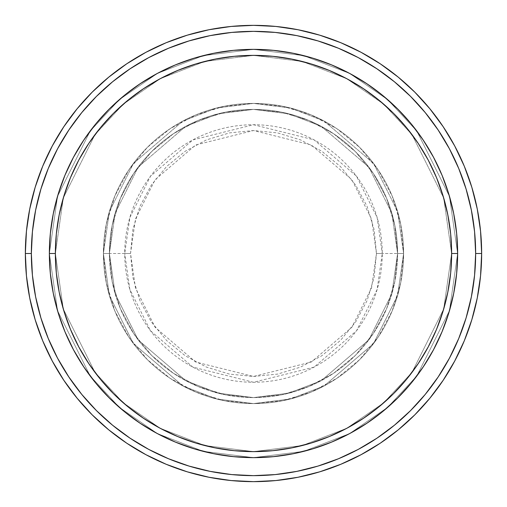<?xml version="1.0" encoding="UTF-8"?>
<svg xmlns="http://www.w3.org/2000/svg" width="507" height="507" viewBox="0 0 507 507"><rect width="100%" height="100%" fill="white"/><g stroke="black" fill="none" stroke-linecap="round" stroke-linejoin="round"><path stroke-width="0.38" stroke-dasharray="2.54 1.9" d="M376.467 253.5L371.549 219.068L351.877 179.719L311.368 144.996L253.5 130.533L195.632 144.996L155.123 179.719L135.451 219.068L130.533 253.5L124.728 253.5L129.881 217.446L150.484 176.24L192.901 139.881L253.5 124.728L314.099 139.881L356.516 176.24L377.119 217.446L382.272 253.5L376.467 253.5L374.109 229.513L367.106 206.444L355.743 185.182L340.451 166.55L321.818 151.257L300.556 139.894L277.487 132.891L253.5 130.533L229.513 132.891L206.444 139.894L185.182 151.257L166.55 166.55L151.257 185.182L139.894 206.444L132.891 229.513L130.533 253.5L132.891 277.487L139.894 300.556L151.257 321.818L166.55 340.451L185.182 355.743L206.444 367.106L229.513 374.109L253.5 376.467L277.487 374.109L300.556 367.106L321.818 355.743L340.451 340.451L355.743 321.818L367.106 300.556L374.109 277.487L376.467 253.5L382.272 253.5A128.772 128.772 0 0 0 253.5 124.728A128.772 128.772 0 0 0 124.728 253.5L103.403 253.5L109.404 295.53L133.423 343.562L182.862 385.941L216.552 398.977L253.5 403.597L290.448 398.977L324.138 385.941L373.577 343.562L397.596 295.53L403.597 253.5L397.596 253.5L391.829 293.845L368.773 339.956L321.311 380.643L288.971 393.159L253.5 397.596L218.029 393.159L185.689 380.643L138.227 339.956L115.171 293.845L109.404 253.5L103.403 253.5L109.404 253.5L115.171 293.845L138.227 339.956L185.689 380.643L218.029 393.159L253.5 397.596L288.971 393.159L321.311 380.643L368.773 339.956L391.829 293.845L397.596 253.5L403.597 253.5L397.596 295.53L373.577 343.562L324.138 385.941L290.448 398.977L253.5 403.597L216.552 398.977L182.862 385.941L133.423 343.562L109.404 295.53L103.403 253.5L109.404 295.53L133.423 343.562L182.862 385.941L216.552 398.977L253.5 403.597L290.448 398.977L324.138 385.941L373.577 343.562L397.596 295.53L403.597 253.5L397.596 253.5L391.829 293.845L368.773 339.956L321.311 380.643L288.971 393.159L253.5 397.596L218.029 393.159L185.689 380.643L138.227 339.956L115.171 293.845L109.404 253.5L103.403 253.5L109.404 253.5L115.171 293.845L138.227 339.956L185.689 380.643L218.029 393.159L253.5 397.596L288.971 393.159L321.311 380.643L368.773 339.956L391.829 293.845L397.596 253.5L403.597 253.5L397.596 295.53L373.577 343.562L324.138 385.941L290.448 398.977L253.5 403.597L216.552 398.977L182.862 385.941L133.423 343.562L109.404 295.53L103.403 253.5L109.404 295.53L133.423 343.562L182.862 385.941L216.552 398.977L253.5 403.597L290.448 398.977L324.138 385.941L373.577 343.562L397.596 295.53L403.597 253.5L397.596 253.5L391.829 293.845L368.773 339.956L321.311 380.643L288.971 393.159L253.5 397.596L218.029 393.159L185.689 380.643L138.227 339.956L115.171 293.845L109.404 253.5L103.403 253.5L109.404 253.5L115.171 293.845L138.227 339.956L185.689 380.643L218.029 393.159L253.5 397.596L288.971 393.159L321.311 380.643L368.773 339.956L391.829 293.845L397.596 253.5L403.597 253.5L397.596 295.53L373.577 343.562L324.138 385.941L290.448 398.977L253.5 403.597L216.552 398.977L182.862 385.941L133.423 343.562L109.404 295.53L103.403 253.5A150.097 150.097 0 0 1 253.5 103.403A150.097 150.097 0 0 1 403.597 253.5A150.097 150.097 0 0 0 253.5 103.403A150.097 150.097 0 0 0 103.403 253.5A150.097 150.097 0 0 1 253.5 103.403A150.097 150.097 0 0 1 403.597 253.5A150.097 150.097 0 0 0 253.5 103.403A150.097 150.097 0 0 0 103.403 253.5A150.097 150.097 0 0 1 253.5 103.403A150.097 150.097 0 0 1 403.597 253.5L382.272 253.5L403.597 253.5A150.097 150.097 0 0 0 253.5 103.403A150.097 150.097 0 0 0 103.403 253.5A150.097 150.097 0 0 1 253.5 103.403A150.097 150.097 0 0 1 403.597 253.5A150.097 150.097 0 0 0 253.5 103.403A150.097 150.097 0 0 0 103.403 253.5A150.097 150.097 0 0 1 253.5 103.403A150.097 150.097 0 0 1 403.597 253.5A150.097 150.097 0 0 1 253.5 403.597A150.097 150.097 0 0 1 103.403 253.5A150.097 150.097 0 0 0 253.5 403.597A150.097 150.097 0 0 0 403.597 253.5A150.097 150.097 0 0 1 253.5 403.597A150.097 150.097 0 0 1 103.403 253.5A150.097 150.097 0 0 0 253.5 403.597A150.097 150.097 0 0 0 403.597 253.5A150.097 150.097 0 0 1 253.5 403.597A150.097 150.097 0 0 1 103.403 253.5L124.728 253.5A128.772 128.772 0 0 0 253.5 382.272A128.772 128.772 0 0 0 382.272 253.5L377.119 289.554L356.516 330.76L314.099 367.119L253.5 382.272L192.901 367.119L150.484 330.76L129.881 289.554L124.728 253.5L130.533 253.5L135.451 287.932L155.123 327.281L195.632 362.004L253.5 376.467L311.368 362.004L351.877 327.281L371.549 287.932L376.467 253.5M448.885 312.623L453.714 293.325L456.649 273.507L457.637 253.5L451.629 253.5A198.129 198.129 0 0 0 253.5 55.371A198.129 198.129 0 0 0 55.371 253.5L49.363 253.5A204.137 204.137 0 0 1 253.5 49.363A204.137 204.137 0 0 1 457.637 253.5L451.629 253.5L443.707 308.978L412.007 372.379L383.78 402.773L346.737 428.32L302.273 445.533L253.5 451.629L204.727 445.533L160.263 428.32L123.22 402.773L94.993 372.379L63.293 308.978L55.371 253.5L49.363 253.5L57.532 310.658L90.195 375.979L119.272 407.298L157.436 433.618L203.25 451.35L253.5 457.637L303.75 451.35L349.564 433.618L387.728 407.298L416.805 375.979L449.468 310.658L457.637 253.5L449.468 310.658L416.805 375.979L387.728 407.298L349.564 433.618L303.75 451.35L253.5 457.637L203.25 451.35L157.436 433.618L119.272 407.298L90.195 375.979L57.532 310.658L49.363 253.5L55.371 253.5L63.293 308.978L94.993 372.379L123.22 402.773L160.263 428.32L204.727 445.533L253.5 451.629L302.273 445.533L346.737 428.32L383.78 402.773L412.007 372.379L443.707 308.978L451.629 253.5L457.637 253.5L449.468 310.658L416.805 375.979L387.728 407.298L349.564 433.618L303.75 451.35L253.5 457.637L203.25 451.35L157.436 433.618L119.272 407.298L90.195 375.979L57.532 310.658L49.363 253.5L55.371 253.5L63.293 308.978L94.993 372.379L123.22 402.773L160.263 428.32L204.727 445.533L253.5 451.629L302.273 445.533L346.737 428.32L383.78 402.773L412.007 372.379L443.707 308.978L451.629 253.5L457.637 253.5L451.629 253.5L443.707 308.978L412.007 372.379L383.78 402.773L346.737 428.32L302.273 445.533L253.5 451.629L204.727 445.533L160.263 428.32L123.22 402.773L94.993 372.379L63.293 308.978L55.371 253.5L49.363 253.5L57.532 310.658L90.195 375.979L119.272 407.298L157.436 433.618L203.25 451.35L253.5 457.637L303.75 451.35L349.564 433.618L387.728 407.298L416.805 375.979L449.468 310.658L457.637 253.5A204.137 204.137 0 0 0 253.5 49.363A204.137 204.137 0 0 0 49.363 253.5A204.137 204.137 0 0 1 253.5 49.363A204.137 204.137 0 0 1 457.637 253.5A204.137 204.137 0 0 0 253.5 49.363A204.137 204.137 0 0 0 49.363 253.5A204.137 204.137 0 0 0 253.5 457.637A204.137 204.137 0 0 0 457.637 253.5L456.649 233.493L453.714 213.675L448.885 194.377M109.404 253.5A144.096 144.096 0 0 1 253.5 109.404A144.096 144.096 0 0 1 397.596 253.5A144.096 144.096 0 0 0 253.5 109.404A144.096 144.096 0 0 0 109.404 253.5L112.174 281.613L120.374 308.643L133.69 333.555L151.612 355.388L173.445 373.31L198.357 386.626L225.387 394.826L253.5 397.596L281.613 394.826L308.643 386.626L333.555 373.31L355.388 355.388L373.31 333.555L386.626 308.643L394.826 281.613L397.596 253.5L394.826 225.387L386.626 198.357L373.31 173.445L355.388 151.612L333.555 133.69L308.643 120.374L281.613 112.174L253.5 109.404L225.387 112.174L198.357 120.374L173.445 133.69L151.612 151.612L133.69 173.445L120.374 198.357L112.174 225.387L109.404 253.5A144.096 144.096 0 0 0 253.5 397.596A144.096 144.096 0 0 0 397.596 253.5A144.096 144.096 0 0 1 253.5 397.596A144.096 144.096 0 0 1 109.404 253.5L112.174 225.387L120.374 198.357L133.69 173.445L151.612 151.612L173.445 133.69L198.357 120.374L225.387 112.174L253.5 109.404L281.613 112.174L308.643 120.374L333.555 133.69L355.388 151.612L373.31 173.445L386.626 198.357L394.826 225.387L397.596 253.5L394.826 281.613L386.626 308.643L373.31 333.555L355.388 355.388L333.555 373.31L308.643 386.626L281.613 394.826L253.5 397.596L225.387 394.826L198.357 386.626L173.445 373.31L151.612 355.388L133.69 333.555L120.374 308.643L112.174 281.613L109.404 253.5L103.403 253.5L106.286 282.786L114.829 310.943L128.696 336.889L147.366 359.634L170.111 378.304L196.057 392.171L224.214 400.714L253.5 403.597L282.786 400.714L310.943 392.171L336.889 378.304L359.634 359.634L378.304 336.889L392.171 310.943L400.714 282.786L403.597 253.5L400.714 224.214L392.171 196.057L378.304 170.111L359.634 147.366L336.889 128.696L310.943 114.829L282.786 106.286L253.5 103.403L224.214 106.286L196.057 114.829L170.111 128.696L147.366 147.366L128.696 170.111L114.829 196.057L106.286 224.214L103.403 253.5A150.097 150.097 0 0 0 253.5 403.597A150.097 150.097 0 0 0 403.597 253.5A150.097 150.097 0 0 1 253.5 403.597A150.097 150.097 0 0 1 103.403 253.5A150.097 150.097 0 0 0 253.5 403.597A150.097 150.097 0 0 0 403.597 253.5A150.097 150.097 0 0 1 253.5 403.597A150.097 150.097 0 0 1 103.403 253.5L109.404 211.47L133.423 163.438L182.862 121.059L216.552 108.023L253.5 103.403L290.448 108.023L324.138 121.059L373.577 163.438L397.596 211.47L403.597 253.5L397.596 253.5L391.829 213.155L368.773 167.044L321.311 126.357L288.971 113.841L253.5 109.404L218.029 113.841L185.689 126.357L138.227 167.044L115.171 213.155L109.404 253.5L115.171 213.155L138.227 167.044L185.689 126.357L218.029 113.841L253.5 109.404L288.971 113.841L321.311 126.357L368.773 167.044L391.829 213.155L397.596 253.5L403.597 253.5L397.596 211.47L373.577 163.438L324.138 121.059L290.448 108.023L253.5 103.403L216.552 108.023L182.862 121.059L133.423 163.438L109.404 211.47L103.403 253.5L109.404 253.5L103.403 253.5L109.404 211.47L133.423 163.438L182.862 121.059L216.552 108.023L253.5 103.403L290.448 108.023L324.138 121.059L373.577 163.438L397.596 211.47L403.597 253.5L397.596 253.5L391.829 213.155L368.773 167.044L321.311 126.357L288.971 113.841L253.5 109.404L218.029 113.841L185.689 126.357L138.227 167.044L115.171 213.155L109.404 253.5L115.171 213.155L138.227 167.044L185.689 126.357L218.029 113.841L253.5 109.404L288.971 113.841L321.311 126.357L368.773 167.044L391.829 213.155L397.596 253.5L403.597 253.5L397.596 211.47L373.577 163.438L324.138 121.059L290.448 108.023L253.5 103.403L216.552 108.023L182.862 121.059L133.423 163.438L109.404 211.47L103.403 253.5L109.404 253.5L103.403 253.5L109.404 211.47L133.423 163.438L182.862 121.059L216.552 108.023L253.5 103.403L290.448 108.023L324.138 121.059L373.577 163.438L397.596 211.47L403.597 253.5L397.596 253.5L391.829 213.155L368.773 167.044L321.311 126.357L288.971 113.841L253.5 109.404L218.029 113.841L185.689 126.357L138.227 167.044L115.171 213.155L109.404 253.5L115.171 213.155L138.227 167.044L185.689 126.357L218.029 113.841L253.5 109.404L288.971 113.841L321.311 126.357L368.773 167.044L391.829 213.155L397.596 253.5L403.597 253.5L397.596 211.47L373.577 163.438L324.138 121.059L290.448 108.023L253.5 103.403L216.552 108.023L182.862 121.059L133.423 163.438L109.404 211.47L103.403 253.5L109.404 253.5M481.65 253.5A228.15 228.15 0 0 0 253.5 25.35A228.15 228.15 0 0 0 25.35 253.5A228.15 228.15 0 0 0 253.5 481.65A228.15 228.15 0 0 0 481.65 253.5M442.142 331.502L448.803 312.889M411.316 382.981L423.231 366.91L433.529 349.729L442.098 331.616M312.889 448.803L331.502 442.142M293.49 453.676L312.623 448.885M194.377 448.885L213.51 453.676M175.498 442.142L193.978 448.765M83.807 366.967L95.703 383L109.157 397.843L124 411.297L140.09 423.231L157.271 433.529L175.384 442.098M58.197 312.889L64.858 331.502M53.324 293.49L58.115 312.623M58.115 194.377L53.324 213.51M64.858 175.498L58.197 194.111M95.684 124.019L83.769 140.09L73.471 157.271L64.902 175.384M194.111 58.197L175.498 64.858M213.51 53.324L194.377 58.115M312.623 58.115L293.49 53.324M331.502 64.858L313.022 58.235M423.193 140.033L411.297 124L397.843 109.157L383 95.703L366.91 83.769L349.729 73.471L331.616 64.902M448.803 194.111L442.142 175.498M53.286 213.675L50.351 233.493L49.363 253.5L50.351 273.507L53.286 293.325M64.902 331.616L73.471 349.729L83.769 366.91M213.675 453.714L233.493 456.649L253.5 457.637L273.507 456.649L293.325 453.714M331.616 442.098L349.729 433.529L366.91 423.231L383 411.297L397.843 397.843L411.297 383M442.098 175.384L433.529 157.271L423.231 140.09M293.325 53.286L273.507 50.351L253.5 49.363L233.493 50.351L213.675 53.286M175.384 64.902L157.271 73.471L140.09 83.769L124 95.703L109.157 109.157L95.703 124M457.637 253.5A204.137 204.137 0 0 1 253.5 457.637A204.137 204.137 0 0 1 49.363 253.5A204.137 204.137 0 0 0 253.5 457.637A204.137 204.137 0 0 0 457.637 253.5L449.468 196.342L416.805 131.021L387.728 99.702L349.564 73.382L303.75 55.65L253.5 49.363L203.25 55.65L157.436 73.382L119.272 99.702L90.195 131.021L57.532 196.342L49.363 253.5L55.371 253.5L56.321 234.082L59.18 214.848L63.901 195.987L70.454 177.678L78.762 160.104L88.763 143.424L100.342 127.808L113.403 113.403L127.808 100.342L143.424 88.763L160.104 78.762L177.678 70.454L195.987 63.901L214.848 59.18L234.082 56.321L253.5 55.371L272.918 56.321L292.152 59.18L311.013 63.901L329.322 70.454L346.896 78.762L363.576 88.763L379.192 100.342L393.597 113.403L406.658 127.808L418.237 143.424L428.238 160.104L436.546 177.678L443.099 195.987L447.82 214.848L450.679 234.082L451.629 253.5L450.679 272.918L447.82 292.152L443.099 311.013L436.546 329.322L428.238 346.896L418.237 363.576L406.658 379.192L393.597 393.597L379.192 406.658L363.576 418.237L346.896 428.238L329.322 436.546L311.013 443.099L292.152 447.82L272.918 450.679L253.5 451.629L234.082 450.679L214.848 447.82L195.987 443.099L177.678 436.546L160.104 428.238L143.424 418.237L127.808 406.658L113.403 393.597L100.342 379.192L88.763 363.576L78.762 346.896L70.454 329.322L63.901 311.013L59.18 292.152L56.321 272.918L55.371 253.5L63.293 198.022L94.993 134.621L123.22 104.227L160.263 78.68L204.727 61.467L253.5 55.371L302.273 61.467L346.737 78.68L383.78 104.227L412.007 134.621L443.707 198.022L451.629 253.5L457.637 253.5L451.629 253.5L443.707 198.022L412.007 134.621L383.78 104.227L346.737 78.68L302.273 61.467L253.5 55.371L204.727 61.467L160.263 78.68L123.22 104.227L94.993 134.621L63.293 198.022L55.371 253.5L49.363 253.5L57.532 196.342L90.195 131.021L119.272 99.702L157.436 73.382L203.25 55.65L253.5 49.363L303.75 55.65L349.564 73.382L387.728 99.702L416.805 131.021L449.468 196.342L457.637 253.5L451.629 253.5L443.707 198.022L412.007 134.621L383.78 104.227L346.737 78.68L302.273 61.467L253.5 55.371L204.727 61.467L160.263 78.68L123.22 104.227L94.993 134.621L63.293 198.022L55.371 253.5L49.363 253.5L57.532 196.342L90.195 131.021L119.272 99.702L157.436 73.382L203.25 55.65L253.5 49.363L303.75 55.65L349.564 73.382L387.728 99.702L416.805 131.021L449.468 196.342L457.637 253.5L449.468 196.342L416.805 131.021L387.728 99.702L349.564 73.382L303.75 55.65L253.5 49.363L203.25 55.65L157.436 73.382L119.272 99.702L90.195 131.021L57.532 196.342L49.363 253.5L55.371 253.5L63.293 198.022L94.993 134.621L123.22 104.227L160.263 78.68L204.727 61.467L253.5 55.371L302.273 61.467L346.737 78.68L383.78 104.227L412.007 134.621L443.707 198.022L451.629 253.5L457.637 253.5A204.137 204.137 0 0 1 253.5 457.637A204.137 204.137 0 0 1 49.363 253.5L55.371 253.5A198.129 198.129 0 0 0 253.5 451.629A198.129 198.129 0 0 0 451.629 253.5L457.637 253.5"/><path stroke-width="0.76" d="M49.363 253.5L55.371 253.5A198.129 198.129 0 0 1 253.5 55.371A198.129 198.129 0 0 1 451.629 253.5L457.637 253.5A204.137 204.137 0 0 0 253.5 49.363A204.137 204.137 0 0 0 49.363 253.5A204.137 204.137 0 0 1 253.5 49.363A204.137 204.137 0 0 1 457.637 253.5A204.137 204.137 0 0 1 253.5 457.637A204.137 204.137 0 0 1 49.363 253.5L50.351 233.493L53.286 213.675L58.153 194.244L64.902 175.384L73.471 157.271L83.769 140.09L95.703 124L109.157 109.157L124 95.703L140.09 83.769L157.271 73.471L175.384 64.902L194.244 58.153L213.675 53.286L233.493 50.351L253.5 49.363L273.507 50.351L293.325 53.286L312.756 58.153L331.616 64.902L349.729 73.471L366.91 83.769L383 95.703L397.843 109.157L411.297 124L423.231 140.09L433.529 157.271L442.098 175.384L448.847 194.244L453.714 213.675L456.649 233.493L457.637 253.5L456.649 273.507L453.714 293.325L448.847 312.756L442.098 331.616L433.529 349.729L423.231 366.91L411.297 383L397.843 397.843L383 411.297L366.91 423.231L349.729 433.529L331.616 442.098L312.756 448.847L293.325 453.714L273.507 456.649L253.5 457.637L233.493 456.649L213.675 453.714L194.244 448.847L175.384 442.098L157.271 433.529L140.09 423.231L124 411.297L109.157 397.843L95.703 383L83.769 366.91L73.471 349.729L64.902 331.616L58.153 312.756L53.286 293.325L50.351 273.507L49.363 253.5A204.137 204.137 0 0 0 253.5 457.637A204.137 204.137 0 0 0 457.637 253.5L451.629 253.5L450.679 234.082L447.82 214.848L443.099 195.987L436.546 177.678L428.238 160.104L418.237 143.424L406.658 127.808L393.597 113.403L379.192 100.342L363.576 88.763L346.896 78.762L329.322 70.454L311.013 63.901L292.152 59.18L272.918 56.321L253.5 55.371L234.082 56.321L214.848 59.18L195.987 63.901L177.678 70.454L160.104 78.762L143.424 88.763L127.808 100.342L113.403 113.403L100.342 127.808L88.763 143.424L78.762 160.104L70.454 177.678L63.901 195.987L59.18 214.848L56.321 234.082L55.371 253.5L56.321 272.918L59.18 292.152L63.901 311.013L70.454 329.322L78.762 346.896L88.763 363.576L100.342 379.192L113.403 393.597L127.808 406.658L143.424 418.237L160.104 428.238L177.678 436.546L195.987 443.099L214.848 447.82L234.082 450.679L253.5 451.629L272.918 450.679L292.152 447.82L311.013 443.099L329.322 436.546L346.896 428.238L363.576 418.237L379.192 406.658L393.597 393.597L406.658 379.192L418.237 363.576L428.238 346.896L436.546 329.322L443.099 311.013L447.82 292.152L450.679 272.918L451.629 253.5A198.129 198.129 0 0 1 253.5 451.629A198.129 198.129 0 0 1 55.371 253.5L49.363 253.5M25.35 253.5L31.352 253.5A222.148 222.148 0 0 1 253.5 31.352A222.148 222.148 0 0 1 475.648 253.5L481.65 253.5A228.15 228.15 0 0 0 253.5 25.35A228.15 228.15 0 0 0 25.35 253.5A228.15 228.15 0 0 1 253.5 25.35A228.15 228.15 0 0 1 481.65 253.5A228.15 228.15 0 0 1 253.5 481.65A228.15 228.15 0 0 1 25.35 253.5L26.446 231.135L29.736 208.992L35.173 187.273L42.715 166.188L52.291 145.953L63.8 126.744L77.14 108.764L92.173 92.173L108.764 77.14L126.744 63.8L145.953 52.291L166.188 42.715L187.273 35.173L208.992 29.736L231.135 26.446L253.5 25.35L275.865 26.446L298.008 29.736L319.727 35.173L340.812 42.715L361.047 52.291L380.256 63.8L398.236 77.14L414.827 92.173L429.86 108.764L443.2 126.744L454.709 145.953L464.285 166.188L471.827 187.273L477.264 208.992L480.554 231.135L481.65 253.5L480.554 275.865L477.264 298.008L471.827 319.727L464.285 340.812L454.709 361.047L443.2 380.256L429.86 398.236L414.827 414.827L398.236 429.86L380.256 443.2L361.047 454.709L340.812 464.285L319.727 471.827L298.008 477.264L275.865 480.554L253.5 481.65L231.135 480.554L208.992 477.264L187.273 471.827L166.188 464.285L145.953 454.709L126.744 443.2L108.764 429.86L92.173 414.827L77.14 398.236L63.8 380.256L52.291 361.047L42.715 340.812L35.173 319.727L29.736 298.008L26.446 275.865L25.35 253.5A228.15 228.15 0 0 0 253.5 481.65A228.15 228.15 0 0 0 481.65 253.5L475.648 253.5L474.577 231.724L471.377 210.164L466.079 189.016L458.734 168.489L449.417 148.779L438.206 130.084L425.221 112.573L410.581 96.419L394.427 81.779L376.916 68.794L358.221 57.583L338.511 48.266L317.984 40.921L296.836 35.623L275.276 32.423L253.5 31.352L231.724 32.423L210.164 35.623L189.016 40.921L168.489 48.266L148.779 57.583L130.084 68.794L112.573 81.779L96.419 96.419L81.779 112.573L68.794 130.084L57.583 148.779L48.266 168.489L40.921 189.016L35.623 210.164L32.423 231.724L31.352 253.5L32.423 275.276L35.623 296.836L40.921 317.984L48.266 338.511L57.583 358.221L68.794 376.916L81.779 394.427L96.419 410.581L112.573 425.221L130.084 438.206L148.779 449.417L168.489 458.734L189.016 466.079L210.164 471.377L231.724 474.577L253.5 475.648L275.276 474.577L296.836 471.377L317.984 466.079L338.511 458.734L358.221 449.417L376.916 438.206L394.427 425.221L410.581 410.581L425.221 394.427L438.206 376.916L449.417 358.221L458.734 338.511L466.079 317.984L471.377 296.836L474.577 275.276L475.648 253.5A222.148 222.148 0 0 1 253.5 475.648A222.148 222.148 0 0 1 31.352 253.5L25.35 253.5"/></g></svg>
